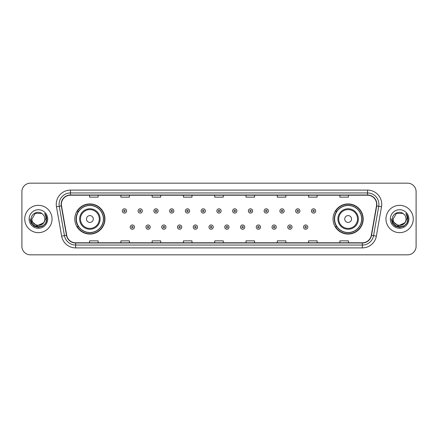 <?xml version="1.0" encoding="UTF-8"?>
<svg xmlns="http://www.w3.org/2000/svg" width="438" height="438" viewBox="0 0 438 438"><rect width="100%" height="100%" fill="white"/><g stroke="black" fill="none" stroke-linecap="round" stroke-linejoin="round"><path stroke-width="0.66" d="M333.05 219A15.073 15.073 0 0 0 348.122 234.073A15.073 15.073 0 0 0 363.201 219A15.073 15.073 0 0 0 348.122 203.927A15.073 15.073 0 0 0 333.05 219M74.799 219A15.073 15.073 0 0 0 89.878 234.073A15.073 15.073 0 0 0 104.95 219A15.073 15.073 0 0 0 89.878 203.927A15.073 15.073 0 0 0 74.799 219M78.418 226.681A13.792 13.792 0 0 1 78.418 211.319M336.663 226.681A13.792 13.792 0 0 1 336.663 211.319M21.9 191.696L21.9 246.304A8.53 8.53 0 0 0 30.43 254.834L407.57 254.834A8.53 8.53 0 0 0 416.1 246.304L416.1 191.696A8.53 8.53 0 0 0 407.57 183.166L30.43 183.166A8.53 8.53 0 0 0 21.9 191.696L21.9 246.304M24.742 219A13.655 13.655 0 0 0 38.396 232.655A13.655 13.655 0 0 0 52.045 219A13.655 13.655 0 0 0 38.396 205.345A13.655 13.655 0 0 0 24.742 219A13.655 13.655 0 0 0 38.396 232.655A13.655 13.655 0 0 0 52.045 219A13.655 13.655 0 0 0 38.396 205.345A13.655 13.655 0 0 0 24.742 219M385.955 219A13.655 13.655 0 0 0 399.604 232.655A13.655 13.655 0 0 0 413.258 219A13.655 13.655 0 0 0 399.604 205.345A13.655 13.655 0 0 0 385.955 219A13.655 13.655 0 0 0 399.604 232.655A13.655 13.655 0 0 0 413.258 219A13.655 13.655 0 0 0 399.604 205.345A13.655 13.655 0 0 0 385.955 219M61.375 204.322A9.099 9.099 0 0 1 70.48 195.222L367.52 195.222A9.099 9.099 0 0 1 376.483 205.904L371.309 235.255A9.099 9.099 0 0 1 362.346 242.778L75.654 242.778A9.099 9.099 0 0 1 66.691 235.255L61.517 205.904A9.099 9.099 0 0 1 61.375 204.322M61.15 204.322A9.329 9.329 0 0 0 61.293 205.942L66.466 235.294A9.329 9.329 0 0 0 75.654 243.002L362.346 243.002A9.329 9.329 0 0 0 371.534 235.294L376.707 205.942A9.329 9.329 0 0 0 367.52 194.998L70.48 194.998A9.329 9.329 0 0 0 61.15 204.322M56.475 206.796A14.219 14.219 0 0 1 70.48 190.103L367.52 190.103A14.219 14.219 0 0 1 381.525 206.796L376.351 236.148A14.219 14.219 0 0 1 362.346 247.897L75.654 247.897A14.219 14.219 0 0 1 61.648 236.148L56.475 206.796L59.272 206.298A11.377 11.377 0 0 1 70.48 192.95L367.52 192.95A11.377 11.377 0 0 1 378.728 206.298L373.548 235.649A11.377 11.377 0 0 1 362.346 245.05L75.654 245.05A11.377 11.377 0 0 1 64.452 235.649L59.272 206.298A11.377 11.377 0 0 1 59.103 204.322M407.57 183.166L30.43 183.166M30.43 254.834L407.57 254.834M416.1 246.304L416.1 191.696M371.534 235.294L373.548 235.649L378.728 206.298L381.525 206.796M214.735 195.222L214.735 197.149L223.265 197.149L223.265 195.222M183.445 195.222L183.445 197.149L191.981 197.149L191.981 195.222M152.161 195.222L152.161 197.149L160.697 197.149L160.697 195.222M120.877 195.222L120.877 197.149L129.407 197.149L129.407 195.222M89.593 195.222L89.593 197.149L98.123 197.149L98.123 195.222M246.019 195.222L246.019 197.149L254.555 197.149L254.555 195.222M277.303 195.222L277.303 197.149L285.839 197.149L285.839 195.222M308.593 195.222L308.593 197.149L317.123 197.149L317.123 195.222M339.877 195.222L339.877 197.149L348.407 197.149L348.407 195.222M223.265 242.778L223.265 240.851L214.735 240.851L214.735 242.778M191.981 242.778L191.981 240.851L183.445 240.851L183.445 242.778M160.697 242.778L160.697 240.851L152.161 240.851L152.161 242.778M129.407 242.778L129.407 240.851L120.877 240.851L120.877 242.778M98.123 242.778L98.123 240.851L89.593 240.851L89.593 242.778M254.555 242.778L254.555 240.851L246.019 240.851L246.019 242.778M285.839 242.778L285.839 240.851L277.303 240.851L277.303 242.778M317.123 242.778L317.123 240.851L308.593 240.851L308.593 242.778M348.407 242.778L348.407 240.851L339.877 240.851L339.877 242.778M43.324 223.128C39.907 227.744 31.635 224.793 31.969 219C31.574 227.295 45.218 227.295 44.824 219C45.218 227.295 31.574 227.295 31.969 219L35.182 213.432L41.61 213.432L42.606 214.144C38.664 210.005 31.065 213.416 31.136 219C30.414 228.926 46.505 229.184 46.767 219.482L46.778 219C46.757 216.892 46.056 215.042 44.676 213.443C45.727 215.167 46.094 217.018 45.782 219L43.324 223.128A6.428 6.428 0 0 0 44.824 219C45.218 227.295 31.574 227.295 31.969 219L35.182 213.432M44.824 219A6.428 6.428 0 0 0 42.606 214.144M43.734 222.789L37.027 225.827L31.339 221.086M29.122 219A9.275 9.275 0 0 0 38.396 228.275A9.275 9.275 0 0 0 47.671 219A9.275 9.275 0 0 0 38.396 209.725A9.275 9.275 0 0 0 29.122 219M44.676 213.443L46.778 219.246L46.384 216.46L46.778 219.246L46.384 216.46L46.778 219.246L44.736 213.514L46.778 219.241L44.736 213.514L46.778 219L45.656 223.194L42.59 226.26L38.396 227.382L34.202 226.26L31.136 223.194L30.014 219M44.736 213.514L46.778 219.246M93.289 219A3.411 3.411 0 0 0 89.878 215.589A3.411 3.411 0 0 0 86.461 219A3.411 3.411 0 0 0 89.878 222.411A3.411 3.411 0 0 0 93.289 219M100.116 219A10.238 10.238 0 0 0 89.878 208.762A10.238 10.238 0 0 0 79.634 219A10.238 10.238 0 0 0 89.878 229.238A10.238 10.238 0 0 0 100.116 219A10.238 10.238 0 0 1 89.878 229.238A10.238 10.238 0 0 1 79.634 219M103.384 219A13.512 13.512 0 0 0 89.878 205.488A13.512 13.512 0 0 0 76.365 219A13.512 13.512 0 0 0 89.878 232.512A13.512 13.512 0 0 0 103.384 219M104.666 219A14.788 14.788 0 0 1 77.236 226.681L78.605 226.681A13.638 13.638 0 0 0 103.51 219.033A13.638 13.638 0 0 0 78.605 211.319L77.236 211.319A14.788 14.788 0 0 1 104.666 219M351.539 219A3.411 3.411 0 0 0 348.122 215.589A3.411 3.411 0 0 0 344.711 219A3.411 3.411 0 0 0 348.122 222.411A3.411 3.411 0 0 0 351.539 219M358.366 219A10.238 10.238 0 0 0 348.122 208.762A10.238 10.238 0 0 0 337.884 219A10.238 10.238 0 0 0 348.122 229.238A10.238 10.238 0 0 0 358.366 219A10.238 10.238 0 0 1 348.122 229.238A10.238 10.238 0 0 1 337.884 219M361.635 219A13.512 13.512 0 0 0 348.122 205.488A13.512 13.512 0 0 0 334.616 219A13.512 13.512 0 0 0 348.122 232.512A13.512 13.512 0 0 0 361.635 219M362.916 219A14.788 14.788 0 0 1 335.486 226.681L336.855 226.681A13.638 13.638 0 0 0 361.761 219.033A13.638 13.638 0 0 0 336.855 211.319L335.486 211.319A14.788 14.788 0 0 1 362.916 219M406.031 219C406.426 227.295 392.782 227.295 393.176 219L396.39 213.432L402.818 213.432L403.814 214.144C399.872 210.005 392.273 213.416 392.344 219C391.621 228.926 407.712 229.184 407.975 219.482L407.986 219C407.964 216.892 407.263 215.042 405.884 213.443C406.935 215.167 407.302 217.018 406.99 219L404.531 223.128A6.428 6.428 0 0 0 406.031 219C406.426 227.295 392.782 227.295 393.176 219C392.782 227.295 406.426 227.295 406.031 219A6.428 6.428 0 0 0 403.814 214.144M404.531 223.128C401.12 227.744 392.842 224.793 393.176 219M404.942 222.789L398.235 225.827L392.547 221.086M390.329 219A9.275 9.275 0 0 0 399.604 228.275A9.275 9.275 0 0 0 408.878 219A9.275 9.275 0 0 0 399.604 209.725A9.275 9.275 0 0 0 390.329 219M405.884 213.443L407.986 219.246L407.592 216.46L407.986 219.246L407.592 216.46L407.986 219.246L405.944 213.514L407.986 219.241L405.944 213.514L407.986 219L406.864 223.194L403.798 226.26L399.604 227.382L395.41 226.26L392.344 223.194L391.222 219M405.944 213.514L407.986 219.246M126.593 210.952A2.135 2.135 0 0 1 124.458 213.082A2.135 2.135 0 0 1 122.328 210.952A2.135 2.135 0 0 1 124.458 208.816A2.135 2.135 0 0 1 126.593 210.952A2.135 2.135 0 0 0 124.458 208.816A2.135 2.135 0 0 0 122.328 210.952M142.35 210.952A2.135 2.135 0 0 1 140.215 213.082A2.135 2.135 0 0 1 138.085 210.952A2.135 2.135 0 0 1 140.215 208.816A2.135 2.135 0 0 1 142.35 210.952A2.135 2.135 0 0 0 140.215 208.816A2.135 2.135 0 0 0 138.085 210.952M158.107 210.952A2.135 2.135 0 0 1 155.972 213.082A2.135 2.135 0 0 1 153.842 210.952A2.135 2.135 0 0 1 155.972 208.816A2.135 2.135 0 0 1 158.107 210.952A2.135 2.135 0 0 0 155.972 208.816A2.135 2.135 0 0 0 153.842 210.952M173.864 210.952A2.135 2.135 0 0 1 171.729 213.082A2.135 2.135 0 0 1 169.599 210.952A2.135 2.135 0 0 1 171.729 208.816A2.135 2.135 0 0 1 173.864 210.952A2.135 2.135 0 0 0 171.729 208.816A2.135 2.135 0 0 0 169.599 210.952M189.621 210.952A2.135 2.135 0 0 1 187.486 213.082A2.135 2.135 0 0 1 185.356 210.952A2.135 2.135 0 0 1 187.486 208.816A2.135 2.135 0 0 1 189.621 210.952A2.135 2.135 0 0 0 187.486 208.816A2.135 2.135 0 0 0 185.356 210.952M205.378 210.952A2.135 2.135 0 0 1 203.243 213.082A2.135 2.135 0 0 1 201.108 210.952A2.135 2.135 0 0 1 203.243 208.816A2.135 2.135 0 0 1 205.378 210.952A2.135 2.135 0 0 0 203.243 208.816A2.135 2.135 0 0 0 201.108 210.952M221.135 210.952A2.135 2.135 0 0 1 219 213.082A2.135 2.135 0 0 1 216.865 210.952A2.135 2.135 0 0 1 219 208.816A2.135 2.135 0 0 1 221.135 210.952A2.135 2.135 0 0 0 219 208.816A2.135 2.135 0 0 0 216.865 210.952M236.892 210.952A2.135 2.135 0 0 1 234.757 213.082A2.135 2.135 0 0 1 232.622 210.952A2.135 2.135 0 0 1 234.757 208.816A2.135 2.135 0 0 1 236.892 210.952A2.135 2.135 0 0 0 234.757 208.816A2.135 2.135 0 0 0 232.622 210.952M252.644 210.952A2.135 2.135 0 0 1 250.514 213.082A2.135 2.135 0 0 1 248.379 210.952A2.135 2.135 0 0 1 250.514 208.816A2.135 2.135 0 0 1 252.644 210.952A2.135 2.135 0 0 0 250.514 208.816A2.135 2.135 0 0 0 248.379 210.952M268.401 210.952A2.135 2.135 0 0 1 266.271 213.082A2.135 2.135 0 0 1 264.136 210.952A2.135 2.135 0 0 1 266.271 208.816A2.135 2.135 0 0 1 268.401 210.952A2.135 2.135 0 0 0 266.271 208.816A2.135 2.135 0 0 0 264.136 210.952M284.158 210.952A2.135 2.135 0 0 1 282.028 213.082A2.135 2.135 0 0 1 279.893 210.952A2.135 2.135 0 0 1 282.028 208.816A2.135 2.135 0 0 1 284.158 210.952A2.135 2.135 0 0 0 282.028 208.816A2.135 2.135 0 0 0 279.893 210.952M299.915 210.952A2.135 2.135 0 0 1 297.785 213.082A2.135 2.135 0 0 1 295.65 210.952A2.135 2.135 0 0 1 297.785 208.816A2.135 2.135 0 0 1 299.915 210.952A2.135 2.135 0 0 0 297.785 208.816A2.135 2.135 0 0 0 295.65 210.952M315.672 210.952A2.135 2.135 0 0 1 313.542 213.082A2.135 2.135 0 0 1 311.407 210.952A2.135 2.135 0 0 1 313.542 208.816A2.135 2.135 0 0 1 315.672 210.952A2.135 2.135 0 0 0 313.542 208.816A2.135 2.135 0 0 0 311.407 210.952M130.206 227.108A2.135 2.135 0 0 1 132.336 224.973A2.135 2.135 0 0 1 134.471 227.108A2.135 2.135 0 0 1 132.336 229.238A2.135 2.135 0 0 1 130.206 227.108A2.135 2.135 0 0 0 132.336 229.238A2.135 2.135 0 0 0 134.471 227.108M145.964 227.108A2.135 2.135 0 0 1 148.093 224.973A2.135 2.135 0 0 1 150.229 227.108A2.135 2.135 0 0 1 148.093 229.238A2.135 2.135 0 0 1 145.964 227.108A2.135 2.135 0 0 0 148.093 229.238A2.135 2.135 0 0 0 150.229 227.108M161.721 227.108A2.135 2.135 0 0 1 163.85 224.973A2.135 2.135 0 0 1 165.986 227.108A2.135 2.135 0 0 1 163.85 229.238A2.135 2.135 0 0 1 161.721 227.108A2.135 2.135 0 0 0 163.85 229.238A2.135 2.135 0 0 0 165.986 227.108M177.478 227.108A2.135 2.135 0 0 1 179.607 224.973A2.135 2.135 0 0 1 181.743 227.108A2.135 2.135 0 0 1 179.607 229.238A2.135 2.135 0 0 1 177.478 227.108A2.135 2.135 0 0 0 179.607 229.238A2.135 2.135 0 0 0 181.743 227.108M193.235 227.108A2.135 2.135 0 0 1 195.364 224.973A2.135 2.135 0 0 1 197.5 227.108A2.135 2.135 0 0 1 195.364 229.238A2.135 2.135 0 0 1 193.235 227.108A2.135 2.135 0 0 0 195.364 229.238A2.135 2.135 0 0 0 197.5 227.108M208.986 227.108A2.135 2.135 0 0 1 211.121 224.973A2.135 2.135 0 0 1 213.257 227.108A2.135 2.135 0 0 1 211.121 229.238A2.135 2.135 0 0 1 208.986 227.108A2.135 2.135 0 0 0 211.121 229.238A2.135 2.135 0 0 0 213.257 227.108M224.743 227.108A2.135 2.135 0 0 1 226.879 224.973A2.135 2.135 0 0 1 229.014 227.108A2.135 2.135 0 0 1 226.879 229.238A2.135 2.135 0 0 1 224.743 227.108A2.135 2.135 0 0 0 226.879 229.238A2.135 2.135 0 0 0 229.014 227.108M240.5 227.108A2.135 2.135 0 0 1 242.636 224.973A2.135 2.135 0 0 1 244.765 227.108A2.135 2.135 0 0 1 242.636 229.238A2.135 2.135 0 0 1 240.5 227.108A2.135 2.135 0 0 0 242.636 229.238A2.135 2.135 0 0 0 244.765 227.108M256.257 227.108A2.135 2.135 0 0 1 258.393 224.973A2.135 2.135 0 0 1 260.522 227.108A2.135 2.135 0 0 1 258.393 229.238A2.135 2.135 0 0 1 256.257 227.108A2.135 2.135 0 0 0 258.393 229.238A2.135 2.135 0 0 0 260.522 227.108M272.014 227.108A2.135 2.135 0 0 1 274.15 224.973A2.135 2.135 0 0 1 276.279 227.108A2.135 2.135 0 0 1 274.15 229.238A2.135 2.135 0 0 1 272.014 227.108A2.135 2.135 0 0 0 274.15 229.238A2.135 2.135 0 0 0 276.279 227.108M287.771 227.108A2.135 2.135 0 0 1 289.907 224.973A2.135 2.135 0 0 1 292.036 227.108A2.135 2.135 0 0 1 289.907 229.238A2.135 2.135 0 0 1 287.771 227.108A2.135 2.135 0 0 0 289.907 229.238A2.135 2.135 0 0 0 292.036 227.108M303.529 227.108A2.135 2.135 0 0 1 305.664 224.973A2.135 2.135 0 0 1 307.794 227.108A2.135 2.135 0 0 1 305.664 229.238A2.135 2.135 0 0 1 303.529 227.108A2.135 2.135 0 0 0 305.664 229.238A2.135 2.135 0 0 0 307.794 227.108M367.52 190.103L367.52 194.998M59.272 206.298L61.293 205.942M75.654 247.897L75.654 243.002M362.346 243.002L362.346 247.897M61.648 236.148L66.466 235.294M376.707 205.942L378.728 206.298M70.48 190.103L70.48 194.998M373.548 235.649L376.351 236.148M99.284 219A9.406 9.406 0 0 0 89.878 209.594A9.406 9.406 0 0 0 80.472 219A9.406 9.406 0 0 0 89.878 228.406A9.406 9.406 0 0 0 99.284 219M357.528 219A9.406 9.406 0 0 0 348.122 209.594A9.406 9.406 0 0 0 338.716 219A9.406 9.406 0 0 0 348.122 228.406A9.406 9.406 0 0 0 357.528 219M123.751 210.952A0.712 0.712 0 0 0 124.458 211.663A0.712 0.712 0 0 0 125.169 210.952A0.712 0.712 0 0 0 124.458 210.24A0.712 0.712 0 0 0 123.751 210.952M139.508 210.952A0.712 0.712 0 0 0 140.215 211.663A0.712 0.712 0 0 0 140.926 210.952A0.712 0.712 0 0 0 140.215 210.24A0.712 0.712 0 0 0 139.508 210.952M155.26 210.952A0.712 0.712 0 0 0 155.972 211.663A0.712 0.712 0 0 0 156.684 210.952A0.712 0.712 0 0 0 155.972 210.24A0.712 0.712 0 0 0 155.26 210.952M171.017 210.952A0.712 0.712 0 0 0 171.729 211.663A0.712 0.712 0 0 0 172.441 210.952A0.712 0.712 0 0 0 171.729 210.24A0.712 0.712 0 0 0 171.017 210.952M186.774 210.952A0.712 0.712 0 0 0 187.486 211.663A0.712 0.712 0 0 0 188.198 210.952A0.712 0.712 0 0 0 187.486 210.24A0.712 0.712 0 0 0 186.774 210.952M202.531 210.952A0.712 0.712 0 0 0 203.243 211.663A0.712 0.712 0 0 0 203.955 210.952A0.712 0.712 0 0 0 203.243 210.24A0.712 0.712 0 0 0 202.531 210.952M218.288 210.952A0.712 0.712 0 0 0 219 211.663A0.712 0.712 0 0 0 219.712 210.952A0.712 0.712 0 0 0 219 210.24A0.712 0.712 0 0 0 218.288 210.952M234.045 210.952A0.712 0.712 0 0 0 234.757 211.663A0.712 0.712 0 0 0 235.469 210.952A0.712 0.712 0 0 0 234.757 210.24A0.712 0.712 0 0 0 234.045 210.952M249.802 210.952A0.712 0.712 0 0 0 250.514 211.663A0.712 0.712 0 0 0 251.226 210.952A0.712 0.712 0 0 0 250.514 210.24A0.712 0.712 0 0 0 249.802 210.952M265.559 210.952A0.712 0.712 0 0 0 266.271 211.663A0.712 0.712 0 0 0 266.983 210.952A0.712 0.712 0 0 0 266.271 210.24A0.712 0.712 0 0 0 265.559 210.952M281.316 210.952A0.712 0.712 0 0 0 282.028 211.663A0.712 0.712 0 0 0 282.74 210.952A0.712 0.712 0 0 0 282.028 210.24A0.712 0.712 0 0 0 281.316 210.952M297.074 210.952A0.712 0.712 0 0 0 297.785 211.663A0.712 0.712 0 0 0 298.492 210.952A0.712 0.712 0 0 0 297.785 210.24A0.712 0.712 0 0 0 297.074 210.952M312.831 210.952A0.712 0.712 0 0 0 313.542 211.663A0.712 0.712 0 0 0 314.249 210.952A0.712 0.712 0 0 0 313.542 210.24A0.712 0.712 0 0 0 312.831 210.952M133.048 227.108A0.712 0.712 0 0 0 132.336 226.397A0.712 0.712 0 0 0 131.63 227.108A0.712 0.712 0 0 0 132.336 227.815A0.712 0.712 0 0 0 133.048 227.108M148.805 227.108A0.712 0.712 0 0 0 148.093 226.397A0.712 0.712 0 0 0 147.382 227.108A0.712 0.712 0 0 0 148.093 227.815A0.712 0.712 0 0 0 148.805 227.108M164.562 227.108A0.712 0.712 0 0 0 163.85 226.397A0.712 0.712 0 0 0 163.139 227.108A0.712 0.712 0 0 0 163.85 227.815A0.712 0.712 0 0 0 164.562 227.108M180.319 227.108A0.712 0.712 0 0 0 179.607 226.397A0.712 0.712 0 0 0 178.896 227.108A0.712 0.712 0 0 0 179.607 227.815A0.712 0.712 0 0 0 180.319 227.108M196.076 227.108A0.712 0.712 0 0 0 195.364 226.397A0.712 0.712 0 0 0 194.653 227.108A0.712 0.712 0 0 0 195.364 227.815A0.712 0.712 0 0 0 196.076 227.108M211.833 227.108A0.712 0.712 0 0 0 211.121 226.397A0.712 0.712 0 0 0 210.41 227.108A0.712 0.712 0 0 0 211.121 227.815A0.712 0.712 0 0 0 211.833 227.108M227.59 227.108A0.712 0.712 0 0 0 226.879 226.397A0.712 0.712 0 0 0 226.167 227.108A0.712 0.712 0 0 0 226.879 227.815A0.712 0.712 0 0 0 227.59 227.108M243.347 227.108A0.712 0.712 0 0 0 242.636 226.397A0.712 0.712 0 0 0 241.924 227.108A0.712 0.712 0 0 0 242.636 227.815A0.712 0.712 0 0 0 243.347 227.108M259.104 227.108A0.712 0.712 0 0 0 258.393 226.397A0.712 0.712 0 0 0 257.681 227.108A0.712 0.712 0 0 0 258.393 227.815A0.712 0.712 0 0 0 259.104 227.108M274.861 227.108A0.712 0.712 0 0 0 274.15 226.397A0.712 0.712 0 0 0 273.438 227.108A0.712 0.712 0 0 0 274.15 227.815A0.712 0.712 0 0 0 274.861 227.108M290.618 227.108A0.712 0.712 0 0 0 289.907 226.397A0.712 0.712 0 0 0 289.195 227.108A0.712 0.712 0 0 0 289.907 227.815A0.712 0.712 0 0 0 290.618 227.108M306.37 227.108A0.712 0.712 0 0 0 305.664 226.397A0.712 0.712 0 0 0 304.952 227.108A0.712 0.712 0 0 0 305.664 227.815A0.712 0.712 0 0 0 306.37 227.108"/></g></svg>
